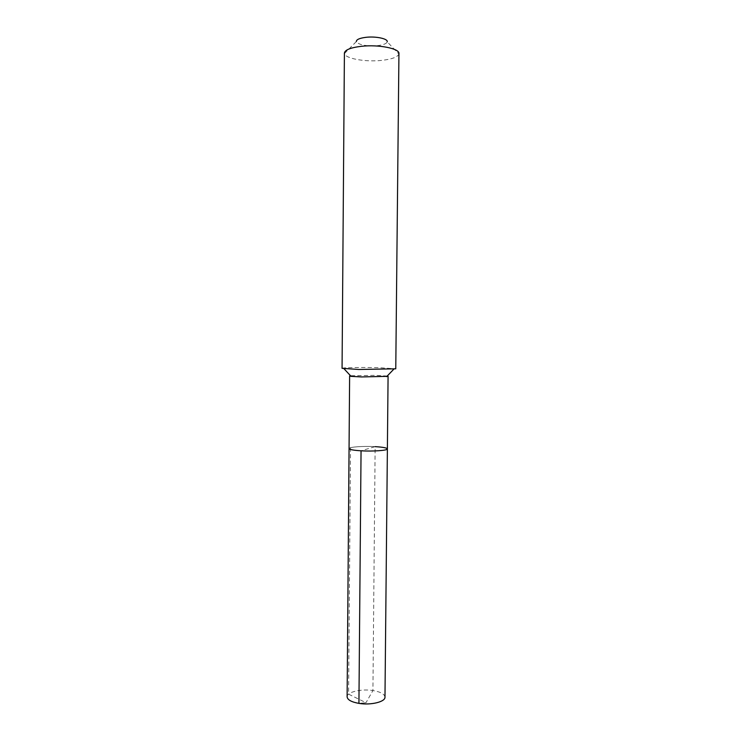 <?xml version="1.0" encoding="UTF-8"?>
<svg xmlns="http://www.w3.org/2000/svg" width="741" height="741" viewBox="0 0 741 741"><rect width="100%" height="100%" fill="white"/><g stroke="black" fill="none" stroke-linecap="round" stroke-linejoin="round"><path stroke-width="0.56" stroke-dasharray="3.71 2.78" d="M387.386 448.898C386.932 447.87 382.847 447.119 375.141 446.647L361.052 450.806M349.057 448.564C348.696 446.99 363.331 445.943 375.141 446.647C363.331 445.943 348.696 446.99 349.057 448.564M387.21 376.048L375.78 375.363L350.493 375.724M342.064 368.333C341.592 367.592 362.053 367.23 378.521 367.656L395.768 368.805M398.936 53.574L398.88 54.028C397.584 57.159 391.739 59.289 381.346 60.419C365.174 62.142 345.065 58.52 344.454 53.556L344.408 53.102M344.454 53.556L356.338 41.561C358.783 44.923 365.776 46.294 377.317 45.664C383.264 44.969 386.552 43.691 387.21 41.829L398.88 54.028M347.121 696.818C346.788 692.038 361.275 688.611 372.927 690.538L375.141 446.647M384.977 697.151C384.551 694.039 380.531 691.835 372.927 690.538L365.998 702.709L358.931 703.385L365.998 702.709L348.585 694.16L350.521 447.694"/><path stroke-width="1.11" d="M350.493 375.724L349.622 375.983L351.077 376.354L361.664 376.937L388.08 376.326L387.386 448.898C387.886 450.445 373.094 451.547 361.052 450.806C353.411 450.315 349.419 449.565 349.057 448.564C349.419 449.565 353.411 450.315 361.052 450.806L358.931 703.385L361.052 450.806C373.094 451.547 387.886 450.445 387.386 448.898C386.932 447.87 382.847 447.119 375.141 446.647M388.08 376.326L387.21 376.048M358.82 369.472L342.064 368.333L344.408 53.102C344.926 49.869 350.623 47.6 361.478 46.294C378.716 44.33 399.76 48.563 398.936 53.574L395.768 368.805L358.82 369.472M387.21 41.829C388.191 38.782 376.058 36.133 366.063 37.309C359.607 38.124 356.365 39.542 356.338 41.561M387.386 448.898L384.977 697.151C385.44 701.829 370.815 705.423 358.931 703.385C351.401 702.023 347.464 699.837 347.121 696.818L349.622 375.983M351.077 376.354L344.028 368.759M386.617 376.66L393.795 369.194"/></g></svg>
